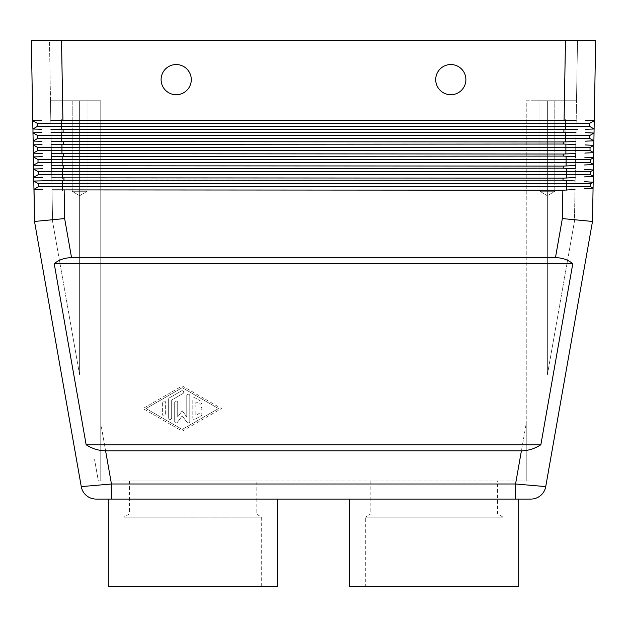 <?xml version="1.0" encoding="UTF-8"?>
<svg xmlns="http://www.w3.org/2000/svg" width="627" height="627" viewBox="0 0 627 627"><rect width="100%" height="100%" fill="white"/><g stroke="black" fill="none" stroke-linecap="round" stroke-linejoin="round"><path stroke-width="0.47" stroke-dasharray="3.13 2.35" d="M52.025 189.895L562.85 190.232L574.983 189.495M64.15 190.232L64.644 218.564L34.509 221.464L81.267 486.615L111.441 483.997L515.559 483.997L545.733 486.615C543.781 494.35 538.828 498.504 530.873 499.084M521.405 450.805C528.208 450.742 534.69 448.728 540.858 444.77L572.78 263.708C568.015 259.75 562.239 257.736 555.459 257.673L71.541 257.673C64.761 257.736 58.985 259.75 54.22 263.708L86.142 444.77C92.31 448.728 98.792 450.742 105.595 450.805L521.405 450.805L515.559 483.997L515.559 499.084L108.299 499.084L111.441 499.084L111.441 483.997L105.595 450.805M555.459 257.673L562.356 218.564L592.491 221.464L545.733 486.615M31.35 40.402L61.532 40.402L49.462 40.402L50.513 100.759L54.047 100.759L50.513 100.759L49.462 40.402L595.65 40.402M576.189 120.212L564.081 119.906L565.468 40.402L577.538 40.402L576.487 100.759L572.953 100.759L576.487 100.759L577.538 40.402L61.532 40.402L62.919 119.906L50.811 120.212M526.241 472.531L526.241 480.98L524.752 480.98L526.241 480.98L526.241 423.382L526.241 472.531M575.978 132.368L51.022 132.281M50.975 129.546L577.757 129.499M575.766 144.516L563.657 144.038L51.234 144.351M51.179 141.616L563.697 141.961L575.821 141.53M575.555 156.672L563.446 156.107L51.438 156.421M51.39 153.686L563.485 154.03L575.61 153.521M575.343 168.812L563.242 168.177L51.649 168.483M51.602 165.755L563.273 166.1L575.398 165.512M575.131 180.96L563.03 180.247L51.861 180.552M51.814 177.825L563.062 178.162L575.194 177.504M465.892 79.629A15.087 15.087 0 0 0 450.805 64.542A15.087 15.087 0 0 0 435.718 79.629A15.087 15.087 0 0 0 450.805 94.724A15.087 15.087 0 0 0 465.892 79.629A15.087 15.087 0 0 0 450.805 64.542A15.087 15.087 0 0 0 435.718 79.629A15.087 15.087 0 0 0 450.805 94.724A15.087 15.087 0 0 0 465.892 79.629M191.282 79.629A15.087 15.087 0 0 0 176.195 64.542A15.087 15.087 0 0 0 161.108 79.629A15.087 15.087 0 0 0 176.195 94.724A15.087 15.087 0 0 0 191.282 79.629A15.087 15.087 0 0 0 176.195 64.542A15.087 15.087 0 0 0 161.108 79.629A15.087 15.087 0 0 0 176.195 94.724A15.087 15.087 0 0 0 191.282 79.629M532.433 100.759L547.371 100.759L526.241 100.759L526.241 480.98L528.663 480.98L526.241 480.98L526.241 100.759L564.418 100.759L532.433 100.759M547.371 374.907L574.426 221.464L576.534 100.759L574.426 221.464L547.371 374.907L547.371 100.759L576.487 100.759L547.371 100.759L547.371 374.907M100.759 480.98L102.248 480.98L100.759 480.98L100.759 472.531L100.759 480.98L98.337 480.98L94.567 459.615L98.337 480.98L100.759 480.98L100.759 100.759L79.629 100.759L100.759 100.759L100.759 480.98M79.629 374.907L52.574 221.464L79.629 374.907L79.629 100.759L50.466 100.759L52.574 221.464L50.466 100.759L79.629 100.759L79.629 374.907M539.941 191.282L539.941 100.759L554.793 100.759L554.793 191.282L539.941 191.282L554.793 191.282L547.371 195.749L539.941 191.282L539.941 100.759L554.793 100.759L554.793 191.282L539.941 191.282L554.793 191.282L547.371 195.749L539.941 191.282M72.207 191.282L72.207 100.759L87.059 100.759L87.059 191.282L72.207 191.282L87.059 191.282L79.629 195.749L72.207 191.282L72.207 100.759L87.059 100.759L87.059 191.282L72.207 191.282L87.059 191.282L79.629 195.749L72.207 191.282M370.839 480.98L370.839 513.874L497.579 513.874L497.579 480.98L370.839 480.98L497.579 480.98M497.579 513.874L370.839 513.874L365.314 517.189L503.097 517.189L503.097 586.598L365.314 586.598L365.314 517.189L503.097 517.189L497.579 513.874M129.421 480.98L129.421 513.874L123.903 517.189L123.903 586.598L261.686 586.598L261.686 517.189L256.161 513.874L256.161 480.98L129.421 480.98L256.161 480.98M256.161 513.874L129.421 513.874L256.161 513.874M349.709 499.084L518.701 499.084L349.709 499.084M277.291 586.598L108.299 586.598M123.903 517.189L261.686 517.189L123.903 517.189M195.06 419.259L201.095 415.779A1.513 1.513 0 0 0 201.643 413.718A1.513 1.513 0 0 0 199.582 413.162L195.812 415.34L195.812 410.066L200.334 410.066A1.513 1.513 0 0 0 201.847 408.553A1.513 1.513 0 0 0 200.334 407.048L195.812 407.048L195.812 401.774L199.582 403.953A1.513 1.513 0 0 0 201.643 403.396A1.513 1.513 0 0 0 201.095 401.335L195.06 397.855A1.513 1.513 0 0 0 192.795 399.164L192.795 417.95A1.513 1.513 0 0 0 195.06 419.259L201.095 415.779A1.513 1.513 0 0 0 201.643 413.718A1.513 1.513 0 0 0 199.582 413.162L195.812 415.34L195.812 410.066L200.334 410.066A1.513 1.513 0 0 0 201.847 408.553A1.513 1.513 0 0 0 200.334 407.048L195.812 407.048L195.812 401.774L199.582 403.953A1.513 1.513 0 0 0 201.643 403.396A1.513 1.513 0 0 0 201.095 401.335L195.06 397.855A1.513 1.513 0 0 0 192.795 399.164L192.795 417.95A1.513 1.513 0 0 0 195.06 419.259M162.62 414.533A1.513 1.513 0 0 0 164.125 416.038A1.513 1.513 0 0 0 165.638 414.533L165.638 402.581A1.513 1.513 0 0 0 164.125 401.068A1.513 1.513 0 0 0 162.62 402.581L162.62 414.533A1.513 1.513 0 0 0 164.125 416.038A1.513 1.513 0 0 0 165.638 414.533L165.638 402.581A1.513 1.513 0 0 0 164.125 401.068A1.513 1.513 0 0 0 162.62 402.581L162.62 414.533M182.23 429.44L218.447 408.553L182.23 429.44L146.02 408.553L182.23 387.674L218.447 408.553L182.23 387.674L146.02 408.553L182.23 429.44M182.23 431.18L221.464 408.553L182.23 385.934L143.003 408.553L182.23 431.18L221.464 408.553L182.23 385.934L143.003 408.553L182.23 431.18M168.655 417.95A1.513 1.513 0 0 0 170.16 419.455A1.513 1.513 0 0 0 171.673 417.95L171.673 400.034L182.99 393.513A1.513 1.513 0 0 0 183.539 391.452A1.513 1.513 0 0 0 181.477 390.895L169.408 397.855A1.513 1.513 0 0 0 168.655 399.164L168.655 417.95A1.513 1.513 0 0 0 170.16 419.455A1.513 1.513 0 0 0 171.673 417.95L171.673 400.034L182.99 393.513A1.513 1.513 0 0 0 183.539 391.452A1.513 1.513 0 0 0 181.477 390.895L169.408 397.855A1.513 1.513 0 0 0 168.655 399.164L168.655 417.95M174.69 421.43A1.513 1.513 0 0 0 177.41 422.332L182.23 415.866L187.058 422.332A1.513 1.513 0 0 0 189.777 421.43L189.777 395.684A1.513 1.513 0 0 0 188.265 394.171A1.513 1.513 0 0 0 186.76 395.684L186.76 416.884L182.23 410.826L177.707 416.884L177.707 402.581A1.513 1.513 0 0 0 176.195 401.068A1.513 1.513 0 0 0 174.69 402.581L174.69 421.43A1.513 1.513 0 0 0 177.41 422.332L182.23 415.866L187.058 422.332A1.513 1.513 0 0 0 189.777 421.43L189.777 395.684A1.513 1.513 0 0 0 188.265 394.171A1.513 1.513 0 0 0 186.76 395.684L186.76 416.884L182.23 410.826L177.707 416.884L177.707 402.581A1.513 1.513 0 0 0 176.195 401.068A1.513 1.513 0 0 0 174.69 402.581L174.69 421.43M572.78 263.708L54.22 263.708M86.142 444.77L540.858 444.77M261.686 586.598L123.903 586.598M365.314 586.598L503.097 586.598M349.709 586.598L518.701 586.598M87.059 100.759L72.207 100.759L87.059 100.759M554.793 100.759L539.941 100.759L554.793 100.759M62.582 100.759L100.759 100.759L62.582 100.759L61.532 40.402L62.582 100.759M110.908 480.98L516.092 480.98L110.908 480.98L100.759 423.382L110.908 480.98M516.092 480.98L524.752 480.98L516.092 480.98L526.241 423.382L516.092 480.98M565.468 40.402L564.418 100.759L572.953 100.759L564.418 100.759L565.468 40.402L61.532 40.402M592.491 221.464L593.173 182.285L590.665 183.735L590.665 186.752L590.665 183.735L590.665 186.752L593.071 188.139L590.665 186.752L38.435 186.752L38.435 183.735L33.803 181.054L33.952 189.338L38.435 186.752L38.435 183.735L33.803 181.054L38.435 183.735L62.582 183.735L62.582 180.262M566.526 190.106L566.526 183.735L590.665 183.735L593.173 182.285L593.385 169.972L590.454 171.665L593.385 169.972L590.454 171.665L38.231 171.665L33.592 168.984L33.74 177.276L38.231 174.682L38.231 171.665L33.592 168.984M33.952 189.338L38.435 186.752L38.435 183.735M34.03 189.346L36.648 189.425M566.526 180.364L566.526 183.735L62.582 183.735L62.582 190.208M566.103 166.022L566.103 162.612L590.25 162.612L593.487 164.478L590.25 162.612L593.487 164.478L593.816 145.339L590.038 147.525L593.816 145.339L590.038 147.525L37.808 147.525L33.176 144.853L33.317 153.137L37.808 150.543L37.808 147.525L33.176 144.853L37.808 147.525L37.808 150.543L37.808 147.525M565.687 141.921L565.687 138.473L589.827 138.473L593.894 140.824L589.827 138.473L593.894 140.824L594.035 133.026L589.827 135.456L594.035 133.026M565.476 129.867L565.476 126.403L589.615 126.403L594.106 128.997L589.615 126.403L594.106 128.997L594.247 120.713L589.615 123.386L594.247 120.713L589.615 123.386L37.385 123.386L32.753 120.713L32.894 128.997L37.385 126.403L37.385 123.386L32.753 120.713L37.385 123.386L37.385 126.403L37.385 123.386M33.819 177.276L36.444 177.355M590.454 171.665L590.454 174.682L590.454 171.665L590.454 174.682L593.275 176.312L590.454 174.682L38.231 174.682L38.231 171.665L38.231 174.682L33.74 177.276M33.607 165.207L36.233 165.285M590.25 162.612L590.25 159.595L590.25 162.612L590.25 159.595L566.103 159.595L566.103 162.612L38.02 162.612L38.02 159.595L33.38 156.922L33.529 165.207L38.02 162.612L38.02 159.595L33.38 156.922L33.317 153.137L37.808 150.543L61.948 150.543L61.948 144.061M590.25 159.595L593.604 157.659M38.02 162.612L33.529 165.207L38.02 162.612L38.02 159.595L62.159 159.595L62.159 156.131M566.103 156.178L566.103 159.595L62.159 159.595L62.159 166.077M33.396 153.137L36.021 153.215M593.691 152.651L590.038 150.543L593.691 152.651L590.038 150.543L61.948 150.543L61.948 154.007M590.038 150.543L590.038 147.525M33.184 141.067L35.81 141.146M589.827 138.473L589.827 135.456L589.827 138.473L589.827 135.456L565.687 135.456L565.687 138.473L37.596 138.473L37.596 135.456L32.965 132.783L33.106 141.067L37.596 138.473L37.596 135.456L32.965 132.783L32.894 128.997L37.385 126.403L61.524 126.403L61.524 119.922M37.596 138.473L33.106 141.067L37.596 138.473L37.596 135.456L61.736 135.456L61.736 131.991M565.687 132.007L565.687 135.456L61.736 135.456L61.736 141.937M32.972 128.997L35.598 129.084M565.476 119.922L565.476 126.403L61.524 126.403L61.524 129.867M589.615 126.403L589.615 123.386M564.081 119.906L62.919 119.906M590.665 183.735L593.173 182.285M33.317 153.137L37.808 150.543M32.894 128.997L37.385 126.403M64.644 218.564L71.541 257.673M563.869 131.976L563.908 129.891M63.092 129.891L63.131 131.976M563.657 144.038L563.697 141.961M63.303 141.961L63.343 144.038M563.446 156.107L563.485 154.03M63.515 154.03L63.554 156.107M563.242 168.177L563.273 166.1M63.727 166.1L63.758 168.177M562.356 218.564L562.85 190.232M563.03 180.247L563.062 178.162M63.938 178.162L63.97 180.247M62.371 178.139L62.371 168.201M566.314 178.06L566.314 168.271M565.891 153.976L565.891 144.092M81.267 486.615C83.219 494.35 88.172 498.504 96.127 499.084"/><path stroke-width="0.94" d="M577.757 129.499L50.975 129.546M51.022 132.281L575.978 132.368M574.983 189.495L562.85 190.232L52.025 189.895M562.85 190.232L562.356 218.564L592.491 221.464L593.071 188.139L584.223 188.813L593.071 188.139L590.665 186.752L38.435 186.752L38.435 183.735L33.803 181.054L33.819 177.276M555.459 257.673C562.239 257.736 568.015 259.75 572.78 263.708L540.858 444.77C534.69 448.728 528.208 450.742 521.405 450.805L105.595 450.805C98.792 450.742 92.31 448.728 86.142 444.77L54.22 263.708C58.985 259.75 64.761 257.736 71.541 257.673L555.459 257.673L562.356 218.564M592.491 221.464L545.733 486.615A15.087 15.087 0 0 1 540.576 495.557A15.087 15.087 0 0 0 545.733 486.615L515.559 483.997L515.559 499.084L518.701 499.084L518.701 586.598L349.709 586.598L349.709 499.084M277.291 499.084L277.291 586.598L108.299 586.598L108.299 499.084L111.441 499.084L111.441 483.997L81.267 486.615L34.509 221.464L34.03 189.346M71.541 257.673L64.644 218.564L34.509 221.464L33.952 189.338L38.435 186.752L33.952 189.338L33.803 181.054L63.97 180.247L563.03 180.247L575.131 180.96M50.811 120.212L576.189 120.212M62.919 119.906L61.532 40.402L31.35 40.402L32.753 120.713L31.35 40.402M595.65 40.402L594.247 120.713L595.65 40.402L565.468 40.402L564.081 119.906M575.821 141.53L563.697 141.961L51.179 141.616M51.234 144.351L563.657 144.038L575.766 144.516M575.61 153.521L563.485 154.03L51.39 153.686M51.438 156.421L563.446 156.107L575.555 156.672M575.398 165.512L563.273 166.1L51.602 165.755M51.649 168.483L563.242 168.177L575.343 168.812M575.194 177.504L563.062 178.162L51.814 177.825M51.861 180.552L33.803 181.054L33.607 165.207M465.892 79.629A15.087 15.087 0 0 1 450.805 94.724A15.087 15.087 0 0 1 435.718 79.629A15.087 15.087 0 0 0 450.805 94.724A15.087 15.087 0 0 0 465.892 79.629A15.087 15.087 0 0 0 450.805 64.542A15.087 15.087 0 0 0 435.718 79.629A15.087 15.087 0 0 1 450.805 64.542A15.087 15.087 0 0 1 465.892 79.629M191.282 79.629A15.087 15.087 0 0 1 176.195 94.724A15.087 15.087 0 0 1 161.108 79.629A15.087 15.087 0 0 0 176.195 94.724A15.087 15.087 0 0 0 191.282 79.629A15.087 15.087 0 0 0 176.195 64.542A15.087 15.087 0 0 0 161.108 79.629A15.087 15.087 0 0 1 176.195 64.542A15.087 15.087 0 0 1 191.282 79.629M593.173 182.285L593.071 188.139L590.665 186.752L590.665 183.735L593.173 182.285L584.348 181.618L593.173 182.285L593.275 176.312L584.427 176.9L593.275 176.312L590.454 174.682L38.231 174.682L38.231 171.665L33.592 168.984L42.432 168.741L33.592 168.984L33.38 156.922L42.221 156.672L33.38 156.922L33.396 153.137M36.648 189.425L42.417 189.597M590.25 162.612L590.25 159.595L593.604 157.659L593.385 169.972L593.487 164.478L584.638 164.987L593.487 164.478L590.25 162.612L38.02 162.612L38.02 159.595L33.38 156.922L38.02 159.595L62.159 159.595L62.159 156.131M589.827 138.473L589.827 135.456L594.035 133.026L594.106 128.997L589.615 126.403L589.615 123.386L594.247 120.713L593.816 145.339L593.894 140.824L585.054 141.177L593.894 140.824L589.827 138.473L37.596 138.473L37.596 135.456L32.965 132.783L41.797 132.532L32.965 132.783L33.184 141.067M590.038 150.543L590.038 147.525L593.816 145.339L593.691 152.651L584.842 153.082L593.691 152.651L590.038 150.543L37.808 150.543L37.808 147.525L33.176 144.853L33.106 141.067L33.176 144.853L42.009 144.602L33.176 144.853L33.317 153.137L37.808 150.543M593.604 157.659L584.772 157.165L593.604 157.659L593.691 152.651M590.454 171.665L593.385 169.972L593.275 176.312L590.454 174.682L590.454 171.665L38.231 171.665L33.592 168.984M36.444 177.355L42.205 177.535M593.385 169.972L584.56 169.392L593.385 169.972M36.233 165.285L41.993 165.465M36.021 153.215L41.782 153.396M593.816 145.339L584.983 144.931L593.816 145.339M35.81 141.146L41.57 141.326M594.035 133.026L585.203 132.697L594.035 133.026L589.827 135.456L37.596 135.456L32.965 132.783L32.972 128.997M35.598 129.084L41.366 129.256M585.257 129.272L594.106 128.997L585.257 129.272M594.247 120.713L585.414 120.462L594.247 120.713M41.586 120.462L32.753 120.713L41.586 120.462M42.793 189.613L33.952 189.338M590.665 183.735L38.435 183.735M41.743 129.272L32.894 128.997L32.753 120.713L37.385 123.386L61.524 123.386L61.524 119.922M42.581 177.543L33.74 177.276L38.231 174.682L33.74 177.276M42.37 165.473L33.529 165.207L38.02 162.612M590.25 159.595L62.159 159.595L62.159 166.077M42.166 153.403L33.317 153.137M590.038 147.525L37.808 147.525M41.954 141.334L33.106 141.067L37.596 138.473M589.615 126.403L37.385 126.403L37.385 123.386M32.894 128.997L37.385 126.403M589.615 123.386L61.524 123.386L61.524 129.867M61.532 40.402L565.468 40.402M540.858 444.77L86.142 444.77M54.22 263.708L572.78 263.708M108.299 499.084L96.127 499.084A15.087 15.087 0 0 1 81.267 486.615A15.087 15.087 0 0 0 86.424 495.557A15.087 15.087 0 0 1 81.267 486.615M545.733 486.615A15.087 15.087 0 0 1 530.873 499.084L518.701 499.084M86.424 495.557A15.087 15.087 0 0 0 96.127 499.084L96.127 499.084A15.087 15.087 0 0 1 86.424 495.557A15.087 15.087 0 0 0 96.127 499.084L530.873 499.084A15.087 15.087 0 0 0 540.576 495.557A15.087 15.087 0 0 1 530.873 499.084M563.908 129.891L563.869 131.976M521.405 450.805L515.559 483.997L111.441 483.997L105.595 450.805M63.131 131.976L63.092 129.891M563.697 141.961L563.657 144.038M63.343 144.038L63.303 141.961M563.485 154.03L563.446 156.107M63.554 156.107L63.515 154.03M563.273 166.1L563.242 168.177M63.758 168.177L63.727 166.1M563.062 178.162L563.03 180.247M64.644 218.564L64.15 190.232M63.97 180.247L63.938 178.162M62.582 190.208L62.582 180.262M566.526 190.106L566.526 180.364M62.371 178.139L62.371 168.201M566.314 178.06L566.314 168.271M566.103 166.022L566.103 156.178M61.948 154.007L61.948 144.061M565.891 153.976L565.891 144.092M565.687 141.921L565.687 132.007M61.736 141.937L61.736 131.991M565.476 129.867L565.476 119.922"/></g></svg>
